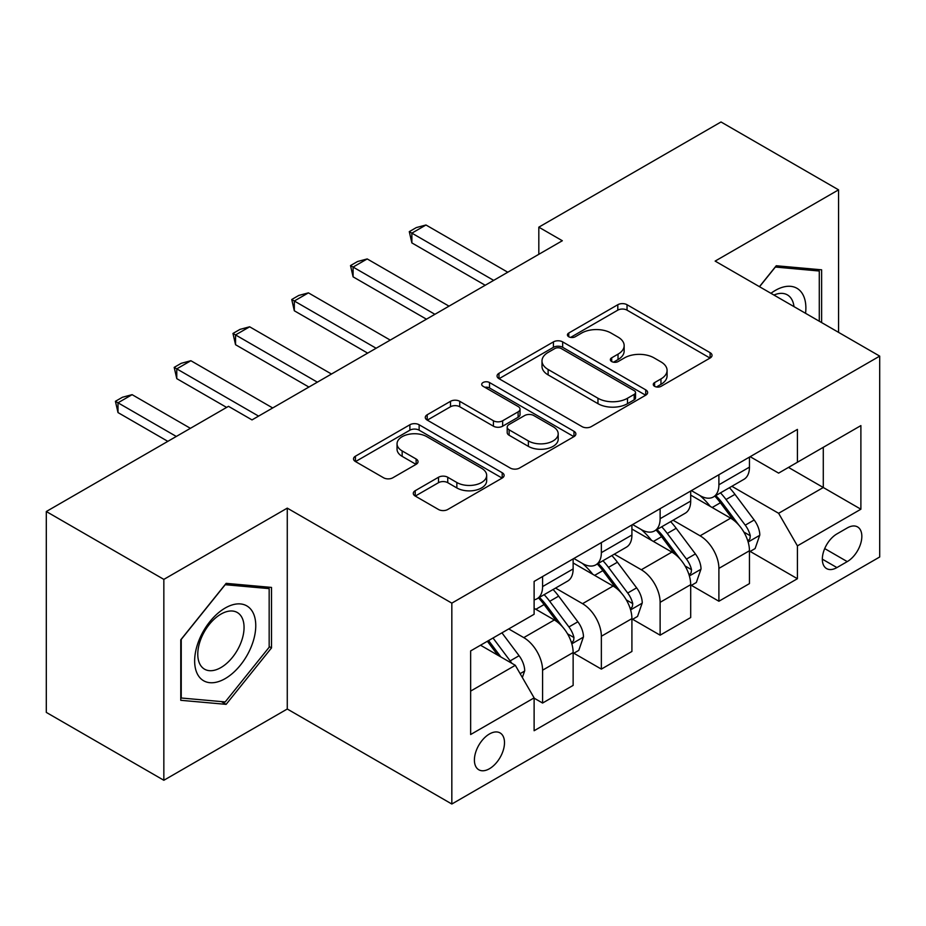 <?xml version="1.0" encoding="UTF-8"?>
<svg xmlns="http://www.w3.org/2000/svg" width="926" height="926" viewBox="0 0 926 926"><rect width="100%" height="100%" fill="white"/><g stroke="black" fill="none" stroke-linecap="round" stroke-linejoin="round"><path stroke-width="1.39" d="M654.613 386.327A4.572 2.639 0 0 0 661.071 386.327L710.115 358.015A6.528 3.773 0 0 0 712.025 355.352A6.528 3.773 0 0 0 710.115 352.679L627.041 304.723A6.528 3.773 0 0 0 617.804 304.723L568.772 333.036A4.572 2.639 0 0 0 567.43 334.899A4.572 2.639 0 0 0 568.772 336.763A4.572 2.639 0 0 0 575.231 336.763L581.574 333.094A20.881 12.061 0 0 1 611.114 333.094L618.036 337.099A20.881 12.061 0 0 1 624.159 345.618A20.881 12.061 0 0 1 618.036 354.149L611.692 357.806A4.572 2.639 0 0 0 610.35 359.682A4.572 2.639 0 0 0 611.692 361.545A4.572 2.639 0 0 0 618.151 361.545L624.506 357.876A20.881 12.061 0 0 1 654.034 357.876L660.956 361.881A20.881 12.061 0 0 1 667.079 370.4A20.881 12.061 0 0 1 660.956 378.931L654.613 382.588A4.572 2.639 0 0 0 653.281 384.452A4.572 2.639 0 0 0 654.613 386.327L654.613 382.588M489.449 768.73A21.275 12.281 120 0 0 503.35 749.979A21.275 12.281 120 0 0 500.086 732.929A21.275 12.281 120 0 0 489.449 733.982A21.275 12.281 120 0 0 475.547 752.734A21.275 12.281 120 0 0 478.811 769.784A21.275 12.281 120 0 0 489.449 768.73M415.207 490.711A6.528 3.773 0 0 0 413.285 493.373A6.528 3.773 0 0 0 415.207 496.035L438.507 509.497A6.528 3.773 0 0 0 447.744 509.497L502.193 478.048A6.528 3.773 0 0 0 504.114 475.385A6.528 3.773 0 0 0 502.193 472.723L419.131 424.756A6.528 3.773 0 0 0 409.894 424.756L355.434 456.205A6.528 3.773 0 0 0 353.524 458.868A6.528 3.773 0 0 0 355.434 461.53L383.584 477.781A6.528 3.773 0 0 0 392.821 477.781L416.121 464.331A6.528 3.773 0 0 0 418.043 461.657A6.528 3.773 0 0 0 416.121 458.995L402.162 450.939A17.455 10.082 0 0 1 397.046 443.809A17.455 10.082 0 0 1 407.834 434.502A17.455 10.082 0 0 1 426.851 436.678L481.543 468.255A17.455 10.082 0 0 1 486.659 475.385A17.455 10.082 0 0 1 475.883 484.703A17.455 10.082 0 0 1 456.854 482.515L447.744 477.249A6.528 3.773 0 0 0 438.507 477.249L415.207 490.711L415.207 496.035M287.268 508.131L163.844 579.387L46.3 511.522L46.3 712.407L163.844 780.271L287.268 709.015L451.83 804.023L451.83 603.139L287.268 508.131L287.268 709.015M838.562 332.365L838.562 189.842L715.138 261.097L879.7 356.116L451.83 603.139M838.562 189.842L721.018 121.977L538.816 227.171L538.816 254.314M46.3 511.522L228.49 406.329L252.011 419.906L562.325 240.737L538.816 227.171M582.037 426.62A6.528 3.773 0 0 0 591.274 426.62L645.735 395.182A6.528 3.773 0 0 0 647.644 392.52A6.528 3.773 0 0 0 645.735 389.858L562.661 341.891A6.528 3.773 0 0 0 553.424 341.891L498.964 373.328A6.528 3.773 0 0 0 497.054 376.002A6.528 3.773 0 0 0 498.964 378.665L582.037 426.62M484.877 387.311A4.572 2.639 0 0 1 489.507 387.959L489.507 382.531L573.97 431.285A6.528 3.773 0 0 1 575.879 433.947A6.528 3.773 0 0 1 573.97 436.621L519.509 468.058A6.528 3.773 0 0 1 510.272 468.058L427.199 420.091L427.199 414.767A6.528 3.773 0 0 0 425.289 417.429A6.528 3.773 0 0 0 427.199 420.091M427.199 414.767L450.511 401.305A6.528 3.773 0 0 1 459.736 401.305L493.431 420.763A6.528 3.773 0 0 0 502.656 420.763L518.12 411.839A6.528 3.773 0 0 0 520.03 409.176A6.528 3.773 0 0 0 518.12 406.502L483.048 386.258A4.572 2.639 0 0 1 481.705 384.394A4.572 2.639 0 0 1 484.53 381.952A4.572 2.639 0 0 1 489.507 382.531M847.255 527.947L836.919 533.92A20.615 11.899 120 0 0 823.445 552.081A20.615 11.899 120 0 0 826.605 568.599A20.615 11.899 120 0 0 836.919 567.58L847.255 561.607A20.615 11.899 120 0 0 860.729 543.446A20.615 11.899 120 0 0 857.569 526.929A20.615 11.899 120 0 0 847.255 527.947M451.83 804.023L879.7 556.989L879.7 356.116M750.164 456.692L778.616 473.117L797.413 462.248L797.413 429.409L534.117 581.424L534.117 614.274L470.639 650.92L470.639 734.526L534.117 697.88L534.117 730.73L797.413 578.715L797.413 545.865L778.616 513.293L731.864 486.3M797.413 462.248L860.891 425.601L860.891 509.219L797.413 545.865M163.844 579.387L163.844 780.271M788.489 467.41L823.283 487.504L823.283 447.327L860.891 425.601M778.616 513.293L823.283 487.504L860.891 509.219M470.639 691.097L515.307 665.308L480.513 645.214M534.117 698.146L542.578 703.042L542.578 670.192A26.599 15.36 -120 0 0 523.769 637.62L508.721 628.928M542.578 703.042L573.136 685.39L573.136 652.541A26.599 15.36 -120 0 0 554.338 619.969L534.117 608.301M573.842 653.224L601.356 669.104L601.356 636.255A26.599 15.36 -120 0 0 582.547 603.683L555.542 588.091M601.356 669.104L631.914 651.464L631.914 618.614A26.599 15.36 -120 0 0 613.105 586.042L573.136 562.962M632.62 619.297L660.122 635.178L660.122 602.328A26.599 15.36 -120 0 0 641.313 569.756L614.308 554.165M660.122 635.178L690.692 617.526L690.692 584.676A26.599 15.36 -120 0 0 671.882 552.104L631.914 529.035M691.386 585.359L718.9 601.24L718.9 568.39A26.599 15.36 -120 0 0 700.091 535.818L673.086 520.227M718.9 601.24L749.458 583.6L749.458 550.75A26.599 15.36 -120 0 0 730.649 518.178L690.692 495.097M691.386 490.618L700.091 495.641A26.599 15.36 -120 0 0 713.39 496.961A26.599 15.36 -120 0 0 718.9 484.784L718.9 474.737M632.62 524.556L641.313 529.579A26.599 15.36 -120 0 0 654.613 530.887A26.599 15.36 -120 0 0 660.122 518.71L660.122 508.675M573.842 558.482L582.547 563.506A26.599 15.36 -120 0 0 595.846 564.825A26.599 15.36 -120 0 0 601.356 552.648L601.356 542.601M750.164 551.433L797.413 578.715M713.39 496.961L743.948 479.321A26.599 15.36 -120 0 0 749.458 467.144L749.458 457.097M654.613 530.887L685.182 513.247A26.599 15.36 -120 0 0 690.692 501.07L690.692 491.023M595.846 564.825L626.404 547.185A26.599 15.36 -120 0 0 631.914 535.008L631.914 524.961M534.117 599.828A26.599 15.36 -120 0 0 537.068 598.752L567.626 581.111A26.599 15.36 -120 0 0 573.136 568.934L573.136 558.887M537.068 598.752A26.599 15.36 -120 0 0 542.578 586.586L542.578 576.539M515.307 665.308L534.117 697.88M821.628 322.584L821.628 269.813L776.254 265.75L759.436 286.678M180.767 700.299L226.141 704.35L271.515 647.911L271.515 587.42L226.141 583.357L180.767 639.808L180.767 700.299M269.165 646.556L271.515 647.911M221.349 701.584L226.141 704.35M656.441 386.964L660.956 384.359A20.881 12.061 0 0 0 667.079 375.829L667.079 370.4M624.159 345.618L624.159 351.047A20.881 12.061 0 0 1 618.036 359.577L613.521 362.182M710.022 358.061L627.041 310.152A6.528 3.773 0 0 0 617.804 310.152L570.601 337.411M645.642 395.228L562.661 347.319A6.528 3.773 0 0 0 553.424 347.319L499.056 378.711M634.194 394.383A4.572 2.639 0 0 0 635.525 392.52A4.572 2.639 0 0 0 634.194 390.656L561.272 348.558A4.572 2.639 0 0 0 554.813 348.558L548.123 352.412A20.881 12.061 0 0 0 541.999 360.943A20.881 12.061 0 0 0 548.123 369.474L597.965 398.249A20.881 12.061 0 0 0 627.504 398.249L634.194 394.383L634.194 399.812A4.572 2.639 0 0 0 635.525 397.949L635.525 392.52M541.999 360.943L541.999 366.372A20.881 12.061 0 0 0 548.123 374.903L548.123 369.474M634.194 399.812L627.504 403.678A20.881 12.061 0 0 1 597.965 403.678L548.123 374.903M427.291 420.149L450.511 406.745L450.511 401.305M520.03 409.176L520.03 414.605A6.528 3.773 0 0 1 518.12 417.267L502.656 426.191A6.528 3.773 0 0 1 493.431 426.191L459.736 406.745A6.528 3.773 0 0 0 450.511 406.745M489.507 387.959L573.877 436.667M528.387 440.95A17.455 10.082 0 0 0 547.416 443.126A17.455 10.082 0 0 0 558.193 433.819A17.455 10.082 0 0 0 553.077 426.689L533.816 415.566A6.528 3.773 0 0 0 524.579 415.566L509.126 424.49A6.528 3.773 0 0 0 507.205 427.152A6.528 3.773 0 0 0 509.126 429.826L528.387 440.95L528.387 446.378A17.455 10.082 0 0 0 547.416 448.554A17.455 10.082 0 0 0 558.193 439.248L558.193 433.819M507.205 427.152L507.205 432.581A6.528 3.773 0 0 0 509.126 435.255L509.126 429.826M528.387 446.378L509.126 435.255M486.659 475.385L486.659 480.814A17.455 10.082 0 0 1 475.883 490.132A17.455 10.082 0 0 1 456.854 487.944L447.744 482.678A6.528 3.773 0 0 0 438.507 482.678L415.288 496.081M397.046 443.809L397.046 449.237A17.455 10.082 0 0 0 402.162 456.368L402.162 450.939M416.04 464.377L402.162 456.368M502.112 478.094L419.131 430.185A6.528 3.773 0 0 0 409.894 430.185L355.526 461.576M749.458 551.838L755.107 548.574L759.806 535.008A17.617 10.174 -120 0 0 754.181 519.995L734.966 494.357A50.872 29.366 -120 0 0 729.422 487.701M710.311 506.429A50.872 29.366 -120 0 0 699.894 495.526M747.849 541.039L749.898 538.828L750.292 535.76A17.617 10.174 -120 0 0 745.245 525.158L726.03 499.508A50.872 29.366 -120 0 0 720.486 492.863M715.752 495.595A42.226 24.377 60 0 1 722.685 503.478L738.936 525.181M714.837 496.116A50.872 29.366 60 0 1 720.393 502.772L733.16 519.822M493.674 280.381L411.873 233.144L411.873 242.913L409.28 231.65L416.33 227.576L425.972 224.995L507.784 272.232M485.212 285.266L411.873 242.913M425.972 224.995L411.873 233.144L409.28 231.65M690.692 585.764L696.329 582.512L701.028 568.934A17.617 10.174 -120 0 0 695.403 553.933L676.188 528.283A50.872 29.366 -120 0 0 670.644 521.639M651.534 540.367A50.872 29.366 -120 0 0 641.128 529.464M689.083 574.977L691.132 572.766L691.514 569.687A17.617 10.174 -120 0 0 686.467 559.084L667.264 533.445A50.872 29.366 -120 0 0 661.708 526.801M656.974 529.533A42.226 24.377 60 0 1 663.907 537.404L680.17 559.107M656.071 530.054A50.872 29.366 60 0 1 661.615 536.698L674.394 553.748M631.914 619.702L637.551 616.438L642.25 602.872A17.617 10.174 -120 0 0 636.637 587.86L617.422 562.221A50.872 29.366 -120 0 0 611.866 555.565M592.767 574.294A50.872 29.366 -120 0 0 582.35 563.39M630.305 608.903L632.354 606.692L632.747 603.625A17.617 10.174 -120 0 0 627.701 593.022L608.486 567.372A50.872 29.366 -120 0 0 602.942 560.728M598.208 563.459A42.226 24.377 60 0 1 605.129 571.342L621.392 593.045M597.293 563.992A50.872 29.366 60 0 1 602.849 570.636L615.616 587.686M573.136 653.629L578.785 650.376L583.484 636.799A17.617 10.174 -120 0 0 577.859 621.797L558.644 596.147A50.872 29.366 -120 0 0 553.1 589.503M571.539 642.841L573.588 640.63L573.97 637.551A17.617 10.174 -120 0 0 568.923 626.948L549.72 601.31A50.872 29.366 -120 0 0 544.164 594.666M539.43 597.397A42.226 24.377 60 0 1 546.363 605.268L562.614 626.971M538.527 597.918A50.872 29.366 60 0 1 544.071 604.562L556.85 621.612M434.907 314.308L353.095 267.07L353.095 276.851L350.514 265.577L357.563 261.514L367.205 258.933L449.017 306.159M426.446 319.192L353.095 276.851M367.205 258.933L353.095 267.07L350.514 265.577M376.13 348.245L294.318 301.008L294.318 310.777L291.736 299.515L298.785 295.44L308.427 292.859L390.24 340.097M367.668 353.13L294.318 310.777M308.427 292.859L294.318 301.008L291.736 299.515M317.363 382.172L235.551 334.934L235.551 344.715L232.958 333.441L240.019 329.378L249.65 326.797L331.462 374.023M308.902 387.056L235.551 344.715M249.65 326.797L235.551 334.934L232.958 333.441M522.357 677.519L524.706 670.737A17.617 10.174 -120 0 0 519.081 655.724L501.938 632.84M511.754 663.247A17.617 10.174 -120 0 0 510.157 660.886L493.014 638.002M488.592 640.549L500.92 656.997M487.365 641.255L497.818 655.203M258.586 416.11L176.773 368.872L176.773 378.641L174.192 367.379L181.241 363.305L190.883 360.723L272.695 407.961M226.615 407.417L176.773 378.641M190.883 360.723L176.773 368.872L174.192 367.379M805.562 313.312A43.221 24.956 120 0 0 801.789 292.79A43.221 24.956 120 0 0 770.93 293.322M793.987 306.622A32.723 18.89 120 0 0 791.07 298.311A32.723 18.89 120 0 0 787.401 294.896A32.723 18.89 120 0 0 773.939 295.047M775.224 267.035L819.278 271.017L819.278 321.229M816.373 269.339L819.278 271.017M759.528 286.736L775.317 267.093M225.203 608.023A43.221 24.956 120 0 0 194.645 660.956A43.221 24.956 120 0 0 225.203 678.608A43.221 24.956 120 0 0 255.761 625.675A43.221 24.956 120 0 0 225.203 608.023M220.92 614.123A32.723 18.89 120 0 0 199.541 642.957A32.723 18.89 120 0 0 204.553 669.185A32.723 18.89 120 0 0 220.92 667.565A32.723 18.89 120 0 0 242.299 638.72A32.723 18.89 120 0 0 237.276 612.503A32.723 18.89 120 0 0 220.92 614.123M269.165 647.239L225.203 701.931L181.241 698.007L181.241 639.391L225.203 584.7L269.165 588.623L269.165 647.239M266.248 586.945L269.165 588.623M176.31 436.459L118.007 402.798L118.007 412.579L115.414 401.305L122.475 397.242L132.105 394.661L190.409 428.321M167.838 441.355L118.007 412.579M132.105 394.661L118.007 402.798L115.414 401.305M523.769 637.62L554.338 619.969M582.547 603.683L613.105 586.042M641.313 569.756L671.882 552.104M700.091 535.818L730.649 518.178M718.9 484.784L749.458 467.144M718.9 568.39L749.458 550.75M660.122 602.328L690.692 584.676M660.122 518.71L690.692 501.07M601.356 636.255L631.914 618.614M601.356 552.648L631.914 535.008M542.578 670.192L573.136 652.541M542.578 586.586L573.136 568.934M824.707 548.586L847.255 561.607M822.334 559.165L836.919 567.58M660.956 384.359L660.956 378.931M611.692 361.545L611.692 357.806M618.036 359.577L618.036 354.149M568.772 336.763L568.772 333.036M617.804 310.152L617.804 304.723M627.041 310.152L627.041 304.723M710.115 358.015L710.115 352.679M498.964 378.665L498.964 373.328M553.424 347.319L553.424 341.891M562.661 347.319L562.661 341.891M645.735 395.182L645.735 389.858M597.965 403.678L597.965 398.249M627.504 403.678L627.504 398.249M459.736 406.745L459.736 401.305M493.431 426.191L493.431 420.763M502.656 426.191L502.656 420.763M518.12 417.267L518.12 411.839M573.97 436.621L573.97 431.285M438.507 482.678L438.507 477.249M447.744 482.678L447.744 477.249M456.854 487.944L456.854 482.515M416.121 464.331L416.121 458.995M355.434 461.53L355.434 456.205M409.894 430.185L409.894 424.756M419.131 430.185L419.131 424.756M502.193 478.048L502.193 472.723M748.139 542.011L759.69 535.344M726.03 499.508L734.966 494.357M712.175 507.506L720.393 502.772M745.245 525.158L754.181 519.995M743.844 532.033L750.292 535.76M689.372 575.937L700.913 569.282M667.264 533.445L676.188 528.283M653.409 541.444L661.615 536.698M686.467 559.084L695.403 553.933M685.078 565.971L691.514 569.687M630.594 609.875L642.135 603.208M608.486 567.372L617.422 562.221M594.631 575.37L602.849 570.636M627.701 593.022L636.637 587.86M626.3 599.898L632.747 603.625M571.828 643.802L583.368 637.146M549.72 601.31L558.644 596.147M535.865 609.308L544.071 604.562M568.923 626.948L577.859 621.797M567.534 633.835L573.97 637.551M520.123 673.653L524.591 671.072M510.157 660.886L519.081 655.724"/></g></svg>
